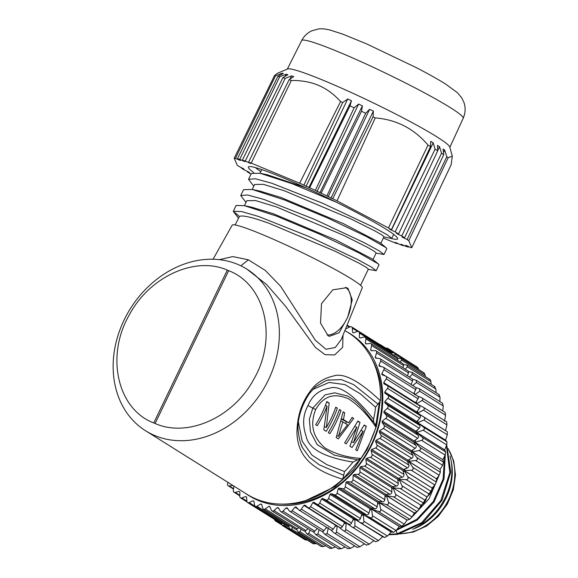 <?xml version="1.0" encoding="UTF-8"?>
<svg xmlns="http://www.w3.org/2000/svg" width="578" height="578" viewBox="0 0 578 578"><rect width="100%" height="100%" fill="white"/><g stroke="black" fill="none" stroke-linecap="round" stroke-linejoin="round"><path stroke-width="0.87" d="M446.44 445.587L449.829 472.652L440.862 500.476L421.745 522.577L397.05 533.834L397.845 534.332L422.829 522.852L442.025 500.317L450.732 472.074L446.736 444.85M395.988 530.467L417.013 520.258L434.027 502.051L444.034 478.909L445.284 454.807M411.977 517.079L429.064 498.735L439.049 475.441M415.177 527.938A55.784 45.481 -57.9 0 0 445.501 497.196A55.784 45.481 -57.9 0 0 450.024 456.035M397.05 533.841L396.248 530.394M397.05 533.834L389.066 534.31M435.407 484.212L418.219 510.533M417.258 511.458L413.133 515.063M444.713 455.984L443.044 479.249L433.269 501.48L417.013 519.16L396.905 529.506M397.845 534.332L388.647 534.751M346.713 522.859A97.957 79.872 122.1 0 1 346.251 523.032L352.147 527.042C353.801 527.931 354.733 527.526 354.928 525.836L378.474 540.589L382.708 536.731L384.731 537.511L354.892 519.304A97.957 79.872 122.1 0 1 352.775 520.308M361.185 522.765C362.919 523.509 363.815 523.011 363.894 521.269L387.433 536.016L391.284 531.991L393.481 532.295L369.934 517.541L363.374 514.615A97.957 79.872 122.1 0 1 361.366 515.822M369.934 517.541C371.726 518.134 372.586 517.541 372.535 515.771L396.082 530.517L399.427 526.428L401.84 526.182L378.301 511.436L371.524 509.059A97.957 79.872 122.1 0 1 369.653 510.432M378.301 511.436C380.129 511.877 380.953 511.198 380.765 509.406L404.304 524.152L407.064 520.128L409.73 519.261L386.183 504.507L379.24 502.694A97.957 79.872 122.1 0 1 377.55 504.197M386.183 504.507C388.04 504.796 388.806 504.038 388.481 502.239L412.027 516.992L414.274 513.026L417.049 511.588L393.502 496.842L386.451 495.599A97.957 79.872 122.1 0 1 384.948 497.181M393.502 496.842C395.374 496.972 396.082 496.148 395.612 494.363L393.091 487.803L400.178 488.511C402.05 488.489 402.685 487.601 402.078 485.845L399.044 479.465L406.139 479.61C407.996 479.444 408.545 478.505 407.801 476.792L404.289 470.586L432.113 488.013L404.246 470.673A97.957 79.872 122.1 0 1 403.386 472.248M405.236 468.787A97.957 79.872 122.1 0 1 404.289 470.586L411.312 470.239C413.133 469.936 413.61 468.953 412.721 467.306L408.718 461.374L436.542 478.801L408.682 461.468A97.957 79.872 122.1 0 1 408.032 462.942M409.549 459.394A97.957 79.872 122.1 0 1 408.718 461.374L415.64 460.507C417.424 460.066 417.807 459.055 416.789 457.473L412.302 451.909L419.086 450.508C420.813 449.937 421.102 448.911 419.953 447.423L415.026 442.235L421.608 440.357C423.255 439.67 423.45 438.637 422.186 437.243L445.725 451.996L444.655 449.973L446.715 444.916L423.168 430.169L416.832 432.539A97.957 79.872 122.1 0 1 416.687 433.543M423.168 430.169C424.743 429.375 424.837 428.341 423.457 427.063L446.996 441.816L445.551 440.248L447.307 434.8L423.768 420.047L417.735 422.814A97.957 79.872 122.1 0 1 417.692 423.616M445.522 430.661L446.931 424.859L423.385 410.113L417.699 413.227A97.957 79.872 122.1 0 1 417.728 413.819M288.429 526.399L290.214 529.412L291.623 529.065L315.162 543.811L316.448 543.508M315.162 543.811L312.994 543.681L290.214 529.412M291.623 529.065L292.562 527.36M296.442 529.224L298.421 532.215L300.025 531.76L301.181 529.195M300.025 531.76L323.564 546.513L325.848 545.791M304.816 531.03L307.012 533.993L308.804 533.415L310.068 529.968M308.804 533.415L332.343 548.168L335.413 546.947M313.449 531.789L315.884 534.715L317.864 534.014L319.099 529.679M317.864 534.014L341.403 548.76L345.073 546.99M322.206 531.478L324.944 534.375L327.112 533.545L328.34 527.685M327.379 527.815A97.957 79.872 122.1 0 1 326.151 527.974M327.112 533.545L350.651 548.291L354.755 545.935M330.869 529.997L333.585 532.591C335.067 533.747 336.02 533.552 336.439 532.013L337.277 525.872M337.191 525.893A97.957 79.872 122.1 0 1 335.067 526.413M357.276 547.51L333.585 532.591M336.439 532.013L359.978 546.759L364.371 543.797M338.231 526.551L342.913 530.329C344.488 531.355 345.434 531.059 345.745 529.434L346.157 523.068A97.957 79.872 122.1 0 1 343.975 523.849M366.546 545.162L342.913 530.329M345.745 529.434L369.284 544.18L373.98 540.495M347.942 524.188L346.251 523.032M378.474 540.589L375.686 541.788L352.147 527.042M354.928 525.836L354.892 519.304L382.708 536.731M355.622 518.936A97.957 79.872 122.1 0 1 354.979 519.254L382.802 536.687M363.894 521.269L363.374 514.615L391.198 532.049M364.248 514.073A97.957 79.872 122.1 0 1 363.461 514.565L391.284 531.991M372.535 515.771L371.524 509.059L399.347 526.493M372.507 508.308A97.957 79.872 122.1 0 1 371.603 509.001L399.427 526.428M380.765 509.406L379.24 502.694L407.064 520.128M380.31 501.726A97.957 79.872 122.1 0 1 379.32 502.629L407.143 520.063M388.481 502.239L386.451 495.599L414.274 513.026M387.563 494.385A97.957 79.872 122.1 0 1 386.523 495.519L414.347 512.953M394.182 486.387A97.957 79.872 122.1 0 1 393.062 487.846A97.957 79.872 122.1 0 1 391.776 489.458M395.612 494.363L419.158 509.11L420.921 505.223L393.091 487.803L420.921 505.223L423.725 503.257L400.178 488.511M400.092 477.825A97.957 79.872 122.1 0 1 399.015 479.509A97.957 79.872 122.1 0 1 397.946 481.12M402.078 485.845L425.618 500.599L426.867 496.885L399.044 479.465L426.867 496.885L429.678 494.363L406.139 479.61M407.801 476.792L431.347 491.546L432.062 488.107M432.113 488.013L434.851 484.993L411.312 470.239M412.721 467.306L436.267 482.052L436.498 478.902M436.542 478.801L439.186 475.253L415.64 460.507M412.995 449.742A97.957 79.872 122.1 0 1 412.316 451.859A97.957 79.872 122.1 0 1 411.825 453.318M416.789 457.473L440.335 472.226L440.118 469.35L412.302 451.909L440.118 469.35L442.625 465.261L419.086 450.508M415.531 439.945A97.957 79.872 122.1 0 1 415.033 442.184A97.957 79.872 122.1 0 1 414.722 443.478M419.953 447.423L443.499 462.169L442.842 459.676L415.026 442.235L442.842 459.676L445.147 455.11L421.608 440.357M422.186 437.243L416.832 432.539L444.655 449.973M417.143 430.119A97.957 79.872 122.1 0 1 416.846 432.438L444.67 449.872M423.457 427.063L417.735 422.814L445.551 440.248M417.815 420.372A97.957 79.872 122.1 0 1 417.735 422.713L445.559 440.147M417.699 413.227L423.753 416.991C425.235 418.147 425.242 419.166 423.768 420.047M417.54 410.806A97.957 79.872 122.1 0 1 417.692 413.133L445.515 430.559M446.931 424.859L446.7 421.911L423.32 407.266L416.731 403.885A97.957 79.872 122.1 0 1 416.745 403.993M423.074 407.129C424.649 408.155 424.758 409.145 423.385 410.113M416.326 401.529A97.957 79.872 122.1 0 1 416.716 403.791L416.731 403.885M445.147 412.396L421.427 397.592C423.089 398.48 423.291 399.434 422.034 400.467L416.716 403.791L417.468 404.26M444.533 421.218L445.573 415.214L422.034 400.467M421.427 397.592L417.359 395.923M442.77 410.907L443.261 405.966L419.722 391.212L414.809 394.788M414.202 392.643A97.957 79.872 122.1 0 1 414.657 394.225M415.669 387.477L419.549 388.813L419.722 391.212M439.901 401.565L440.017 397.209L416.478 382.463L412.779 385.577M411.196 384.233A97.957 79.872 122.1 0 1 411.392 384.71M412.526 379.255L416.261 380.288L416.478 382.463M436.036 392.679L435.877 389.052L412.338 374.306L409.47 377.102M408.436 371.575L412.085 372.355L412.338 374.306M431.21 384.334L430.885 381.581L407.345 366.828L405.25 369.197M403.48 364.545L407.064 365.101L407.345 366.828M425.43 376.61L425.097 374.869L401.558 360.116L400.171 361.951M397.736 358.244L401.255 358.613L401.558 360.116M418.725 369.559L418.573 368.995L395.034 354.242L394.275 355.434M391.277 352.768L394.723 352.956L395.034 354.242M387.621 349.719L387.535 348.187L384.948 348.043M380.107 344.748L379.146 344.148M283.697 525.351L307.236 540.105L305.235 539.859L282.469 525.597L283.697 525.351L284.275 524.484M280.872 522.584L282.469 525.597M281.826 524.932L275.28 520.829L276.4 520.576M275.28 520.829L274.247 519.232M345.738 328.434A97.957 79.872 122.1 0 1 346.215 328.672L350.066 326.852A2.059 1.683 122.1 0 1 351.597 326.888A2.059 1.683 122.1 0 1 352.298 328.138L352.594 332.336A97.957 79.872 122.1 0 1 353.433 332.892L357.363 331.497A2.059 1.683 122.1 0 1 358.714 331.606A2.059 1.683 122.1 0 1 359.415 333.058L359.299 337.342A97.957 79.872 122.1 0 1 360.058 338.007L364.032 337.053A2.059 1.683 122.1 0 1 365.195 337.22A2.059 1.683 122.1 0 1 365.881 338.867L365.347 343.202A97.957 79.872 122.1 0 1 366.026 343.961L369.992 343.455A2.059 1.683 122.1 0 1 370.968 343.657A2.059 1.683 122.1 0 1 371.618 345.514L370.679 349.842A97.957 79.872 122.1 0 1 371.264 350.694L375.18 350.636A2.059 1.683 122.1 0 1 375.975 350.853A2.059 1.683 122.1 0 1 376.567 352.92L375.223 357.197A97.957 79.872 122.1 0 1 375.722 358.129L379.544 358.526A2.059 1.683 122.1 0 1 380.151 358.736A2.059 1.683 122.1 0 1 380.671 360.997L378.944 365.18A97.957 79.872 122.1 0 1 379.341 366.185L383.026 367.03A2.059 1.683 122.1 0 1 383.46 367.203A2.059 1.683 122.1 0 1 383.893 369.667L381.798 373.706A97.957 79.872 122.1 0 1 382.08 374.768L385.598 376.054A2.059 1.683 122.1 0 1 385.858 376.177A2.059 1.683 122.1 0 1 386.183 378.828L383.749 382.679A97.957 79.872 122.1 0 1 383.922 383.792L387.224 385.504A2.059 1.683 122.1 0 1 387.325 385.555A2.059 1.683 122.1 0 1 387.527 388.38L384.782 392.007A97.957 79.872 122.1 0 1 384.84 393.148L387.896 395.273A2.059 1.683 122.1 0 1 387.91 398.228L384.876 401.58A97.957 79.872 122.1 0 1 384.825 402.75L387.6 405.25A2.059 1.683 122.1 0 1 387.325 408.249L384.038 411.298A97.957 79.872 122.1 0 1 383.879 412.475L386.335 415.336A2.059 1.683 122.1 0 1 385.772 418.342L382.275 421.059A97.957 79.872 122.1 0 1 382 422.229L384.124 425.415A2.059 1.683 122.1 0 1 383.286 428.399L379.609 430.74A97.957 79.872 122.1 0 1 379.226 431.903L380.981 435.379A2.059 1.683 122.1 0 1 379.876 438.305L376.061 440.255A97.957 79.872 122.1 0 1 375.577 441.382L376.95 445.111A2.059 1.683 122.1 0 1 375.584 447.95L371.676 449.482A97.957 79.872 122.1 0 1 371.098 450.573L372.073 454.51A2.059 1.683 122.1 0 1 370.462 457.227L366.503 458.332A97.957 79.872 122.1 0 1 365.831 459.365L366.401 463.477A2.059 1.683 122.1 0 1 364.566 466.049L360.6 466.706A97.957 79.872 122.1 0 1 359.841 467.674L359.993 471.908A2.059 1.683 122.1 0 1 357.955 474.3L354.025 474.509A97.957 79.872 122.1 0 1 353.187 475.405L352.927 479.711A2.059 1.683 122.1 0 1 350.709 481.9L346.851 481.655A97.957 79.872 122.1 0 1 345.947 482.464L345.276 486.806A2.059 1.683 122.1 0 1 342.899 488.764L339.163 488.07A97.957 79.872 122.1 0 1 338.202 488.786L337.126 493.106A2.059 1.683 122.1 0 1 334.619 494.819L331.042 493.677A97.957 79.872 122.1 0 1 330.038 494.298L328.564 498.547A2.059 1.683 122.1 0 1 325.949 499.992L322.575 498.424A97.957 79.872 122.1 0 1 321.534 498.93L319.685 503.077A2.059 1.683 122.1 0 1 316.997 504.24L313.854 502.246A97.957 79.872 122.1 0 1 312.792 502.643L310.581 506.631A2.059 1.683 122.1 0 1 307.995 507.6A2.059 1.683 122.1 0 1 307.85 507.498L304.982 505.114A97.957 79.872 122.1 0 1 303.905 505.396L301.362 509.182A2.059 1.683 122.1 0 1 298.884 509.969A2.059 1.683 122.1 0 1 298.609 509.738L296.044 506.993A97.957 79.872 122.1 0 1 294.968 507.152L292.121 510.692A2.059 1.683 122.1 0 1 289.773 511.306A2.059 1.683 122.1 0 1 289.383 510.945L287.15 507.86A97.957 79.872 122.1 0 1 286.088 507.896L282.967 511.154A2.059 1.683 122.1 0 1 280.756 511.609A2.059 1.683 122.1 0 1 280.272 511.089L278.386 507.708A97.957 79.872 122.1 0 1 277.346 507.621L273.986 510.562A2.059 1.683 122.1 0 1 271.935 510.865A2.059 1.683 122.1 0 1 271.371 510.179L269.861 506.53A97.957 79.872 122.1 0 1 268.857 506.321L265.295 508.915A2.059 1.683 122.1 0 1 263.402 509.095A2.059 1.683 122.1 0 1 262.773 508.228L261.661 504.356A97.957 79.872 122.1 0 1 260.7 504.023L256.972 506.241A2.059 1.683 122.1 0 1 255.259 506.299A2.059 1.683 122.1 0 1 254.587 505.251L253.879 501.191A97.957 79.872 122.1 0 1 252.969 500.75L249.125 502.564A2.059 1.683 122.1 0 1 247.586 502.528L279.456 522.498A2.059 1.683 -57.9 0 0 280.995 522.526L281.089 522.483M255.259 506.299L287.129 526.269A2.059 1.683 -57.9 0 0 288.841 526.211L289.809 525.633M263.402 509.095L295.271 529.058A2.059 1.683 -57.9 0 0 297.164 528.884L298.797 527.7M271.935 510.865L303.804 530.835A2.059 1.683 -57.9 0 0 305.856 530.532L307.987 528.668M280.756 511.609L312.626 531.579A2.059 1.683 -57.9 0 0 314.837 531.124L317.293 528.552M289.773 511.306L321.643 531.276A2.059 1.683 -57.9 0 0 323.991 530.662L326.642 527.36M298.884 509.969L330.753 529.932A2.059 1.683 -57.9 0 0 333.231 529.145L335.775 525.366A97.957 79.872 -57.9 0 0 336.179 525.258M339.719 527.461A2.059 1.683 -57.9 0 0 339.864 527.57A2.059 1.683 -57.9 0 0 342.451 526.594L344.661 522.613A97.957 79.872 -57.9 0 0 345.702 522.223M348.866 524.203L317.004 504.24A2.059 1.683 122.1 0 1 316.997 504.233L348.866 524.203A2.059 1.683 -57.9 0 0 351.554 523.039L353.404 518.9A97.957 79.872 -57.9 0 0 354.444 518.387L357.818 519.962A2.059 1.683 -57.9 0 0 360.434 518.517L361.907 514.261A97.957 79.872 -57.9 0 0 362.912 513.647L366.488 514.788A2.059 1.683 -57.9 0 0 368.995 513.076L370.072 508.756A97.957 79.872 -57.9 0 0 371.033 508.033L374.768 508.734A2.059 1.683 -57.9 0 0 377.145 506.769L377.817 502.434A97.957 79.872 -57.9 0 0 378.72 501.617L382.578 501.87A2.059 1.683 -57.9 0 0 384.796 499.681L385.056 495.368A97.957 79.872 -57.9 0 0 385.894 494.472L389.825 494.269A2.059 1.683 -57.9 0 0 391.862 491.878L391.711 487.644A97.957 79.872 -57.9 0 0 392.469 486.669L396.436 486.011A2.059 1.683 -57.9 0 0 398.271 483.446L397.7 479.335A97.957 79.872 -57.9 0 0 398.372 478.302L402.331 477.197A2.059 1.683 -57.9 0 0 403.943 474.48L402.967 470.535A97.957 79.872 -57.9 0 0 403.545 469.452L407.454 467.913A2.059 1.683 -57.9 0 0 408.819 465.08L407.447 461.352A97.957 79.872 -57.9 0 0 407.931 460.218L411.746 458.267A2.059 1.683 -57.9 0 0 412.851 455.341L411.095 451.866A97.957 79.872 -57.9 0 0 411.478 450.71L415.149 448.362A2.059 1.683 -57.9 0 0 415.994 445.385L413.87 442.199A97.957 79.872 -57.9 0 0 414.144 441.021L417.641 438.312A2.059 1.683 -57.9 0 0 418.205 435.306L415.748 432.445A97.957 79.872 -57.9 0 0 415.907 431.267L419.195 428.219A2.059 1.683 -57.9 0 0 419.469 425.22L416.695 422.713A97.957 79.872 -57.9 0 0 416.745 421.55L419.78 418.19A2.059 1.683 -57.9 0 0 419.765 415.235L416.709 413.118A97.957 79.872 -57.9 0 0 416.651 411.977L419.397 408.35A2.059 1.683 -57.9 0 0 419.195 405.525A2.059 1.683 -57.9 0 0 419.093 405.467L387.419 385.62M415.734 403.357A97.957 79.872 -57.9 0 0 415.618 402.649L418.053 398.791A2.059 1.683 -57.9 0 0 417.728 396.147L385.858 376.177M413.696 393.625L415.755 389.63A2.059 1.683 -57.9 0 0 415.322 387.173L383.46 367.203M411.081 384.515L412.54 380.967A2.059 1.683 -57.9 0 0 412.02 378.698L380.151 358.736M407.504 375.866L408.436 372.882A2.059 1.683 -57.9 0 0 407.837 370.823L375.975 350.853M402.989 367.781L403.487 365.484A2.059 1.683 -57.9 0 0 402.837 363.62L370.968 343.657M397.57 360.318L397.751 358.837A2.059 1.683 -57.9 0 0 397.064 357.182L365.195 337.22M391.27 353.555L391.284 353.021A2.059 1.683 -57.9 0 0 390.584 351.576L358.714 331.606M383.994 347.443A2.059 1.683 -57.9 0 0 383.467 346.858L351.597 326.888M247.586 502.528A2.059 1.683 122.1 0 1 246.885 501.278L246.596 497.087A97.957 79.872 122.1 0 1 245.751 496.531L241.821 497.918A2.059 1.683 122.1 0 1 240.47 497.81A2.059 1.683 122.1 0 1 239.769 496.358L239.892 492.073A97.957 79.872 122.1 0 1 239.126 491.408L235.152 492.369A2.059 1.683 122.1 0 1 233.989 492.203A2.059 1.683 122.1 0 1 233.302 490.549L233.837 486.214A97.957 79.872 122.1 0 1 233.526 485.867M232.912 485.484L229.191 485.961A2.059 1.683 122.1 0 1 228.216 485.758A2.059 1.683 122.1 0 1 227.566 483.902L227.905 482.348M347.168 331.96A95.478 77.857 122.1 0 1 369.913 448.499A95.478 77.857 122.1 0 1 258.315 500.476A95.478 77.857 122.1 0 1 245.888 493.612M253.901 501.328L252.969 500.75M261.755 504.688L260.7 504.023M270.099 507.101L268.857 506.321M278.871 508.575L277.346 507.621M288.082 509.146L286.088 507.896M297.923 509.001L294.968 507.152M335.775 525.366L303.905 505.396M344.661 522.613L312.792 502.643M353.404 518.9L321.534 498.93M322.575 498.424L354.444 518.387M361.907 514.261L330.038 494.298M331.042 493.677L362.912 513.647M370.072 508.756L338.202 488.786M339.163 488.07L371.033 508.033M377.817 502.434L345.947 482.464M346.851 481.655L378.72 501.617M385.056 495.368L353.187 475.405M354.025 474.509L385.894 494.472M391.711 487.644L359.841 467.674M360.6 466.706L392.469 486.669M397.7 479.335L365.831 459.365M366.503 458.332L398.372 478.302M402.967 470.535L371.098 450.573M371.676 449.482L403.545 469.452M407.447 461.352L375.577 441.382M376.061 440.255L407.931 460.218M411.095 451.866L379.226 431.903M379.609 430.74L411.478 450.71M413.87 442.199L382 422.229M382.275 421.059L414.144 441.021M415.748 432.445L383.879 412.475M384.038 411.298L415.907 431.267M416.695 422.713L384.825 402.75M384.876 401.58L416.745 421.55M416.709 413.118L384.84 393.148M384.782 392.007L416.651 411.977M383.749 382.679L415.618 402.649M381.798 373.706L385.468 376.003M378.944 365.18L381.242 366.618M375.223 357.197L376.907 358.252M370.679 349.842L372.015 350.687M365.347 343.202L366.466 343.903M359.299 337.342L360.275 337.957M352.594 332.336L353.461 332.877M281.565 504.117A93.419 76.173 -57.9 0 0 365.151 455.782A93.419 76.173 -57.9 0 0 372.181 359.487M380.071 402.317L376.466 426.282L367.211 449.417L353.064 469.979L334.973 486.575L306.159 500.375M379.211 403.43L375.852 425.09M360.188 459.178L342.949 478.974M145.627 430.798A95.377 77.77 122.1 0 1 127.073 314.266A95.377 77.77 122.1 0 1 237.5 264.291A95.377 77.77 122.1 0 1 246.9 269.146A95.377 77.77 122.1 0 1 265.454 385.671A95.377 77.77 122.1 0 1 155.027 435.646A95.377 77.77 122.1 0 1 145.627 430.798L246.792 494.183A95.377 77.77 -57.9 0 0 256.199 499.038A95.377 77.77 -57.9 0 0 342.732 479.191L344.575 471.561A90.226 73.565 -57.9 0 0 352.985 462.068L357.616 459.864M360.889 458.39C347.32 457.523 335.348 454.041 324.988 447.95C316.795 440.732 308.045 428.977 315.66 409.556C325.848 391.884 338.874 394.817 348.599 398.834C358.7 405.489 367.803 414.946 375.895 427.221A95.377 77.77 -57.9 0 1 360.889 458.39L357.898 459.907L334.597 455.233M375.895 427.221L375.071 424.1M373.634 422.092L373.569 419.296A90.226 73.565 -57.9 0 0 375.57 407.201L380.461 400.829A95.377 77.77 -57.9 0 0 348.072 332.531L344.885 330.537M153.748 422.937C117.269 409.217 105.326 355.6 129.566 314.454C149.861 276.486 195.27 255.873 227.306 270.099L228.664 270.663C265.555 284.643 277.859 338.484 253.576 379.601C233.259 417.562 187.518 437.965 155.114 423.501L153.748 422.937L227.306 270.099M380.461 400.829C359.032 380.678 343.303 372.42 333.282 376.054C322.842 378.496 314.931 383.871 309.541 392.18C301.275 403.473 297.078 417.063 296.947 432.944C297.627 448.701 303.356 467.544 342.732 479.191M246.9 269.146L266.595 284.513L285.467 306.167L315.407 347.407L325.002 354.646L334.597 354.964L342.682 347.291L342.992 335.197M213.087 259.226L232.19 225.167A72.178 5.664 -154.3 0 1 261.805 234.314A72.178 5.664 -154.3 0 1 329.222 266.314A72.178 5.664 -154.3 0 1 362.262 287.772L341.208 339.589L335.291 347.508L325.97 349.293L315.35 340.24L280.59 286.226L265.244 270.396L248.374 259.804L232.797 256.589L219.438 259.659M328.102 335.702L329.33 336.338L339.178 332.697L347.696 317.279L352.277 299.809L347.956 288.379L346.663 287.714L332.798 289.838L321.491 303.696L320.537 323.124L328.102 335.702M235.145 224.958L239.386 216.468C242.175 214.951 251.979 217.191 268.792 223.202L335.298 251.314L359.805 263.604L366.344 267.404L368.367 269.138L360.578 285.33M368.287 269.319L376.199 270.699L379.016 264.84L378.315 263.929L372.398 259.023L335.652 239.892L273.343 213.752L251.827 207.22L244.335 205.667L236.113 205.479M244.422 205.681L246.835 200.674L255.577 200.566L276.595 206.989L343.101 235.101L367.608 247.398L374.147 251.192L376.17 252.933L372.998 259.522M252.225 189.476L254.638 184.461L263.38 184.353L284.398 190.783L350.897 218.896L375.404 231.186L381.95 234.986L383.973 236.727L380.801 243.309M376.083 253.106L384.002 254.493L386.819 248.634L386.118 247.724L380.201 242.818L343.469 223.693L281.139 197.546L259.645 191.015L252.16 189.461M306.188 187.886L267.455 174.809M239.386 216.468L233.31 211.295L236.127 205.436L233.302 211.31L238.447 218.108M253.677 172.511A82.799 6.503 25.7 0 1 248.836 166.681A82.799 6.503 25.7 0 1 282.367 177.489A82.799 6.503 25.7 0 1 357.283 212.914A82.799 6.503 25.7 0 1 397.585 238.273A82.799 6.503 25.7 0 1 390.67 238.309L391.797 238.281L387.022 234.654L372.304 226.634L322.799 203.326L271.79 183.24L255.346 178.761L248.54 179.317L253.793 186.217M384.002 254.493L379.211 250.852L364.458 242.818L315.024 219.546L263.987 199.453L247.536 194.967L240.737 195.516L245.997 202.423M376.199 270.699L371.603 267.18L357.45 259.435L309.403 236.713L258.698 216.504L241.51 211.519L233.31 211.295M255.49 167.62A78.673 6.177 -154.3 0 0 260.808 171.644M336.439 202.271L292.273 183.739L259.984 173.256L251.358 173.458L248.54 179.317M386.118 247.724L366.792 236.713L327.914 218.152L284.166 199.829L252.153 189.454L243.555 189.663L240.737 195.523M378.315 263.929L359.003 252.933L320.06 234.343L276.298 216.013L244.35 205.667M251.054 174.086L250.794 173.971A102.082 8.013 25.7 0 1 247.377 171.897L249.631 172.656L248.114 171.702L244.205 169.91A102.082 8.013 25.7 0 1 241.394 168.082L244.046 169.058L238.859 166.363A102.082 8.013 25.7 0 1 237.197 165.185L234.213 158.184A102.082 8.013 25.7 0 1 235.456 158.379L240.376 160.46L237.435 158.798A102.082 8.013 25.7 0 1 239.718 159.376L244.949 161.667L242.37 160.142A102.082 8.013 25.7 0 1 245.289 161.06L250.751 163.523L248.576 162.165A102.082 8.013 25.7 0 1 251.206 163.09L299.671 183.204A102.082 8.013 25.7 0 1 303.876 185.112L309.627 187.763A102.082 8.013 25.7 0 1 315.328 190.422L321.151 193.175A102.082 8.013 25.7 0 1 326.881 195.913L332.697 198.738A102.082 8.013 25.7 0 1 336.996 200.841L388.445 227.949A102.082 8.013 25.7 0 1 391.422 229.676L389.594 229.148L395.179 231.901A102.082 8.013 25.7 0 1 398.596 233.982L396.342 233.216L397.859 234.169L401.768 235.969A102.082 8.013 25.7 0 1 404.578 237.789L401.934 236.814L403.148 237.637L407.114 239.509A102.082 8.013 25.7 0 1 408.776 240.694L411.76 247.687A102.082 8.013 25.7 0 1 410.517 247.492L406.551 245.614L405.604 245.419L408.538 247.081A102.082 8.013 25.7 0 1 406.262 246.495L401.031 244.205L403.61 245.729A102.082 8.013 25.7 0 1 400.684 244.812L395.229 242.348L397.404 243.714A102.082 8.013 25.7 0 1 394.774 242.789L383.337 238.042M397.404 243.714L397.606 243.28M403.61 245.729L403.805 245.31M408.538 247.081L408.74 246.654M411.76 247.687L451.158 164.708L452.292 156.103L448.181 157.729L408.776 240.694M407.114 239.509L446.794 156.739A101.598 7.976 25.7 0 1 448.181 157.729M446.794 156.739L444.728 150.121L443.507 152.686M444.728 150.121L443.066 149.001L443.745 154.673L404.578 237.789M401.768 235.969L441.541 153.242A101.598 7.976 25.7 0 1 443.745 154.673M441.541 153.242L439.54 146.711L437.712 150.555M398.04 233.794L397.859 234.169M439.54 146.711L437.467 145.41L437.719 150.851L398.596 233.982M395.179 231.901L435.053 149.225A101.598 7.976 25.7 0 1 437.719 150.851M435.053 149.225L433.182 142.809L391.393 230.21M433.182 142.809L430.726 141.35L430.523 146.545L391.422 229.676M388.445 227.949L428.016 145.092A101.598 7.976 25.7 0 1 430.523 146.545M428.016 145.092C414.014 128.634 396.429 119.574 375.252 117.912L336.996 200.841M375.252 117.912A102.082 8.013 -154.3 0 0 373.056 116.835L373.41 111.149L330.912 198.225M332.697 198.738L373.056 116.835M373.41 111.149L369.609 109.307L328.131 196.874M369.609 109.307L365.708 113.274L326.881 195.913M365.708 113.274A102.082 8.013 -154.3 0 0 361.51 111.265L362.413 105.868L319.822 192.9M321.151 193.175L361.51 111.265M362.413 105.868L358.606 104.069L317.033 191.585M358.606 104.069L354.155 107.79L315.328 190.422M354.155 107.79A102.082 8.013 -154.3 0 0 349.986 105.846L351.467 100.731L308.782 187.734M309.627 187.763L349.986 105.846M351.467 100.731L347.71 99.004L306.037 186.47M347.71 99.004L342.732 102.508L303.891 185.119M342.732 102.508A102.082 8.013 -154.3 0 0 340.572 101.526C333.737 93.99 326.245 88.542 318.095 85.197C310.299 81.932 301.376 80.364 291.334 80.494L251.206 163.09M299.671 183.204L340.572 101.526M248.569 162.165L289.116 79.713A101.598 7.976 25.7 0 1 291.334 80.494M289.116 79.713L293.718 76.599L291.572 75.877L289.997 79.114M291.572 75.877L285.164 78.384L245.289 161.06M242.37 160.142L282.88 77.669A101.598 7.976 25.7 0 1 285.164 78.384M282.88 77.669L287.909 74.728L286.175 74.222L285.142 76.339M286.175 74.222L279.687 76.744L239.718 159.376M237.435 158.798L277.902 76.289A101.598 7.976 25.7 0 1 279.687 76.744M277.902 76.289L283.314 73.5L282.021 73.225L281.407 74.475M282.021 73.225L275.518 75.79L235.456 158.379M234.213 158.184L274.485 75.631A101.598 7.976 25.7 0 1 275.518 75.79M274.485 75.631L277.238 73.377L287.613 68.963A90.19 7.081 -154.3 0 1 324.229 80.703A90.19 7.081 -154.3 0 1 436.708 136.74A90.19 7.081 -154.3 0 1 449.756 147L452.292 156.103M241.604 167.656L241.394 168.082M247.594 171.464L247.377 171.897M345.398 287.288A25.779 14.782 -67.5 0 1 345.528 287.367A25.779 14.782 -67.5 0 1 348.433 315.212A25.779 14.782 -67.5 0 1 327.076 334.965M327.704 380.129L341.331 379.587L353.628 384.608L378.012 404.109M312.611 389.543L329.099 382.455L344.835 384.572L360.405 393.878L375.57 407.201M334.467 455.197L317.141 444.605L310.429 431.752L309.375 419.245L312.792 408.075L308.002 405.604C312.004 395.785 319.092 389.998 329.279 388.25C339.452 384.616 354.213 394.962 373.569 419.296M344.575 471.561L326.931 464.705L311.99 455.146L302.186 441.224L298.378 421.846M308.002 405.604C302.886 414.787 302.28 425.04 306.181 436.368C308.623 448.817 324.229 457.386 352.985 462.068M327.069 406.146L323.832 429.837L326.202 431.325A95.377 77.77 122.1 0 0 337.35 408.169L335.767 407.179A95.377 77.77 -57.9 0 1 326.339 427.503L329.178 403.054L326.808 401.565A95.377 77.77 -57.9 0 1 315.667 424.722L317.243 425.711A95.377 77.77 122.1 0 0 327.069 406.146L325.371 405.445M328.311 432.647A95.377 77.77 -57.9 0 0 339.452 409.491L341.034 410.481A95.377 77.77 122.1 0 1 329.894 433.637L328.311 432.647M343.144 411.803L336.215 437.597L338.325 438.919L353.685 418.407L352.103 417.417L348.707 422.872L343.44 419.57L344.726 412.793L343.144 411.803M363.143 431.282L355.708 449.814L357.291 450.804L366.329 426.326L364.219 425.003L353.512 442.582L360.007 422.366L357.898 421.044L344.647 442.878L346.229 443.868L356.821 427.323L349.914 446.18L352.024 447.502L363.143 431.282L361.322 430.531M315.66 409.556L312.792 408.075L325.139 394.861L334.662 392.83L347.508 396.009M326.657 402.006L329.178 403.054M324.496 426.737L326.339 427.503M335.666 407.468L337.35 408.169M339.351 409.78L341.034 410.481M343.094 412.114L344.726 412.793M341.815 418.898L343.44 419.57M341.721 419.325L348.707 422.872M351.944 417.684L353.685 418.407M346.525 421.969L345.543 423.436M341.316 421.116L347.588 424.722L338.426 436.376L336.916 435.747M342.841 421.745L338.426 436.376M355.13 426.622L356.821 427.323M357.724 421.42L360.007 422.366M351.814 441.874L353.512 442.582M364.039 425.379L366.329 426.326M343.729 475.304L319.28 464.849L309.512 457.436L302.547 447.834C300.741 444.619 299.353 439.526 298.371 432.546C296.955 424.599 298.999 409.094 309.577 393.343L315.263 386.906L325.428 380.873L329.055 379.775M302.525 447.791L300.849 443.796M387.535 348.187L410.944 363.121M394.723 352.956L417.489 367.218L418.573 368.995M401.255 358.613L424.05 372.889L425.097 374.869M429.201 379.443C430.003 379.067 430.567 379.775 430.885 381.581M434.439 386.696L435.877 389.052M438.846 394.651L440.017 397.209M442.372 403.234L443.261 405.966M444.966 412.345L445.573 415.214M423.753 416.991L447.3 431.737L447.307 434.8M446.996 441.816L446.715 444.916M445.725 451.996L445.147 455.11M443.499 462.169L442.625 465.261M440.335 472.226L439.186 475.253M436.267 482.052L434.851 484.993M431.347 491.546L429.678 494.363M425.618 500.599L423.725 503.257M419.158 509.11L417.049 511.588M412.027 516.992L409.73 519.261M404.304 524.152L401.84 526.182M396.082 530.517L393.481 532.295M387.433 536.016L384.731 537.511M375.714 541.81L352.349 527.172M369.284 544.18L366.452 545.076M359.978 546.759L357.132 547.337M350.651 548.291L347.812 548.551M341.403 548.76L338.614 548.695M332.343 548.168C330.623 548.739 329.72 548.609 329.626 547.771M323.564 546.513L321.245 546.513L298.421 532.215M412.598 529.311A53.617 43.718 -57.9 0 0 451.151 461.042M393.177 352.616L387.845 349.278M276.32 520.67L281.298 523.791M229.191 485.961L233.534 488.685M235.152 492.369L239.798 495.274M241.821 497.918L246.871 501.083M249.125 502.564L280.995 522.526M256.972 506.241L288.841 526.211M265.295 508.915L297.164 528.884M273.986 510.562L305.856 530.532M282.967 511.154L314.837 531.124M292.121 510.692L323.991 530.662M301.362 509.182L333.231 529.145M310.581 506.631L342.451 526.594M319.685 503.077L351.554 523.039M357.818 519.962L325.949 499.992M328.564 498.547L360.434 518.517M366.488 514.788L334.619 494.819M337.126 493.106L368.995 513.076M374.768 508.734L342.899 488.764M345.276 486.806L377.145 506.769M382.578 501.87L350.709 481.9M352.927 479.711L384.796 499.681M389.825 494.269L357.955 474.3M359.993 471.908L391.862 491.878M396.436 486.011L364.566 466.049M366.401 463.477L398.271 483.446M402.331 477.197L370.462 457.227M372.073 454.51L403.943 474.48M407.454 467.913L375.584 447.95M376.95 445.111L408.819 465.08M411.746 458.267L379.876 438.305M380.981 435.379L412.851 455.341M415.149 448.362L383.286 428.399M384.124 425.415L415.994 445.385M417.641 438.312L385.772 418.342M386.335 415.336L418.205 435.306M419.195 428.219L387.325 408.249M387.6 405.25L419.469 425.22M419.78 418.19L387.91 398.228M387.896 395.273L419.765 415.235M419.397 408.35L387.527 388.38M418.053 398.791L386.183 378.828M415.755 389.63L383.893 369.667M412.54 380.967L380.671 360.997M408.436 372.882L376.567 352.92M403.487 365.484L371.618 345.514M397.751 358.837L365.881 338.867M391.284 353.021L359.415 333.058M357.565 331.44L352.298 328.138M349.394 327.17L346.894 325.602M228.664 270.663L155.114 423.501M240.903 265.822L248.374 259.804M463.195 118.28A89.626 7.037 -154.3 0 0 450.24 107.566A89.626 7.037 -154.3 0 0 361.026 61.673A89.626 7.037 -154.3 0 0 301.68 40.547C304.014 36.082 307.409 32.83 311.853 30.793L318.529 28.958C321.729 28.539 325.674 28.922 330.356 30.128L342.848 34.174L366.893 44L416.594 67.785C428.341 73.89 437.951 79.273 445.436 83.933L457.451 92.711L461.685 97.79L463.729 101.887C465.745 107.27 465.565 112.739 463.195 118.28L449.843 147.303M309.541 392.18L309.577 393.343M448.333 449.2A53.617 43.718 122.1 0 1 446.736 503.228A53.617 43.718 122.1 0 1 400.807 533.696M385.497 347.949L379.775 344.365M228.216 485.758L233.49 489.06M233.989 492.203L239.783 495.83M240.47 497.81L247.059 501.942M307.995 507.6L339.864 527.57M387.325 385.555L419.195 405.525M347.096 325.096L349.972 326.902M260.028 173.263L261.798 169.578M383.886 236.901L390.649 238.302M393.676 234.379L391.797 238.281M259.963 173.248L267.448 174.809M301.68 40.547L287.324 69.093M375.534 424.541L362.818 408.762C358.403 404.138 355.427 400.373 346.778 395.641M429.909 379.414L407.064 365.101M434.996 386.711L412.085 372.355M439.258 394.695L416.261 380.288M442.654 403.292L419.549 388.813M348.007 548.825L324.944 534.375M338.845 549.1L315.884 534.715M329.894 548.327L307.012 533.993M448.138 448.593L453.73 460.998L455.478 475.152L453.289 489.898L447.372 504.03L438.225 516.407L426.578 526.009L413.386 532.035L399.694 533.956"/></g></svg>
